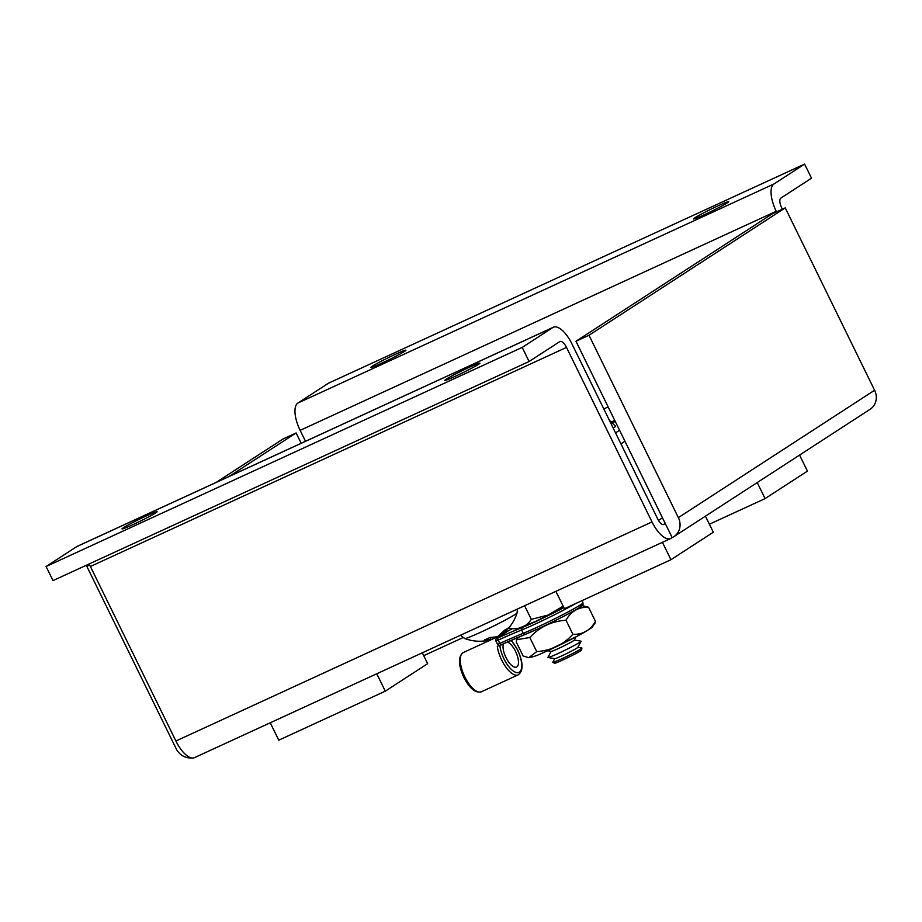 <?xml version="1.0" encoding="UTF-8"?>
<svg xmlns="http://www.w3.org/2000/svg" width="922" height="922" viewBox="0 0 922 922"><rect width="100%" height="100%" fill="white"/><g stroke="black" fill="none" stroke-linecap="round" stroke-linejoin="round"><path stroke-width="1.38" d="M123.352 527.776A19.558 1.06 -26.1 0 0 122.004 528.917A19.558 1.06 -26.1 0 0 136.352 523.039A19.558 1.06 -26.1 0 0 155.795 512.851A19.558 1.06 -26.1 0 0 157.132 511.71A19.558 1.06 -26.1 0 0 142.783 517.576A19.558 1.06 -26.1 0 0 123.352 527.776M446.133 379.242A19.558 1.06 -26.1 0 0 444.784 380.383A19.558 1.06 -26.1 0 0 459.133 374.505A19.558 1.06 -26.1 0 0 478.564 364.317A19.558 1.06 -26.1 0 0 479.913 363.176A19.558 1.06 -26.1 0 0 465.564 369.054A19.558 1.06 -26.1 0 0 446.133 379.242M372.142 366.276A19.558 1.06 -26.1 0 0 370.794 367.417A19.558 1.06 -26.1 0 0 385.142 361.539A19.558 1.06 -26.1 0 0 404.585 351.351A19.558 1.06 -26.1 0 0 405.922 350.21A19.558 1.06 -26.1 0 0 391.573 356.088A19.558 1.06 -26.1 0 0 372.142 366.276M694.923 217.742A19.558 1.06 -26.1 0 0 693.574 218.883A19.558 1.06 -26.1 0 0 707.923 213.017A19.558 1.06 -26.1 0 0 727.354 202.817A19.558 1.06 -26.1 0 0 728.703 201.676A19.558 1.06 -26.1 0 0 714.354 207.554A19.558 1.06 -26.1 0 0 694.923 217.742M663.287 524.595L665.246 523.489L672.161 537.595L671.089 538.287A24.329 9.935 -114.7 0 1 670.582 538.563A24.329 9.935 -114.7 0 1 652.004 521.921L566.511 347.41A8.598 3.515 65.3 0 0 559.942 341.52A8.598 3.515 65.3 0 0 559.758 341.624L529.101 361.516L522.198 347.41L552.843 327.517A24.329 9.935 -114.7 0 1 553.361 327.229A24.329 9.935 -114.7 0 1 571.94 343.883L657.432 518.394A7.895 3.227 65.3 0 0 657.755 519.074A7.895 3.227 65.3 0 0 663.771 524.468A7.895 3.227 65.3 0 0 664.186 524.18M678.362 517.634L874.598 390.248L785.244 207.876L589.008 335.262L678.362 517.634A15.57 14.187 -123 0 1 673.924 536.627A15.57 14.187 -123 0 1 672.288 537.538L672.161 537.595M776.543 211.876L776.243 211.265A24.329 9.935 -114.7 0 1 773.961 183.985L804.606 164.093L811.521 178.2L780.865 198.092A8.598 3.515 65.3 0 0 781.672 207.738L782.398 209.19M305.505 441.292L300.146 430.344A24.329 9.935 -114.7 0 1 297.864 403.075L328.509 383.183L804.606 164.093M670.582 538.563L194.473 757.654A24.329 9.935 -114.7 0 1 175.906 741.011L90.402 566.488A8.598 3.515 65.3 0 0 88.985 564.045M522.198 347.41L46.1 566.5L53.003 580.595L529.101 361.516M46.1 566.5L76.745 546.608A24.329 9.935 -114.7 0 1 77.264 546.32L553.361 327.229M662.48 517.83L658.481 520.423M216.117 482.425L283.066 438.964L296.112 432.96L301.171 443.286M191.419 757.907A15.57 14.187 -123 0 1 176.183 748.722L86.829 566.35L89.63 565.059M229.163 476.42L296.112 432.96M86.829 566.35L89.399 564.679M785.244 207.876L772.21 213.881L575.973 341.255L665.246 523.489M589.008 335.262L575.973 341.255M874.598 390.248A15.57 14.187 57 0 1 870.161 409.253L673.924 536.627M554.744 658.631L552.808 662.203A16.216 0.876 -26.1 0 0 552.82 662.307L554.571 663.252A15.052 0.818 -26.1 0 0 565.843 658.585A15.052 0.818 -26.1 0 0 580.549 650.863A15.052 0.818 -26.1 0 0 581.586 650.01L581.92 648.051A16.216 0.876 -26.1 0 0 581.84 647.97L577.829 647.325M552.82 662.307A16.216 0.876 -26.1 0 0 564.967 657.282A16.216 0.876 -26.1 0 0 580.791 648.961A16.216 0.876 -26.1 0 0 581.92 648.051M551.195 651.37L547.922 657.386A18.486 1.003 -26.1 0 0 547.991 657.524L554.837 658.642A12.816 0.692 -26.1 0 0 564.61 654.551A12.816 0.692 -26.1 0 0 576.907 648.085A12.816 0.692 -26.1 0 0 577.783 647.405L581.102 641.297A18.486 1.003 -26.1 0 0 581.033 641.159L574.268 640.064M547.991 657.524A18.486 1.003 -26.1 0 0 562.086 651.624A18.486 1.003 -26.1 0 0 579.846 642.288A18.486 1.003 -26.1 0 0 581.102 641.297M547.564 650.771L551.275 651.381A12.816 0.692 -26.1 0 0 561.06 647.29A12.816 0.692 -26.1 0 0 573.357 640.825A12.816 0.692 -26.1 0 0 574.222 640.145L576.02 636.837M536.005 621.244A32.351 1.752 153.9 0 0 563.803 607.471L535.936 621.278L517.161 628.862L509.105 628.216C518.832 629.991 526.232 627.041 531.291 619.33L548.106 615.066L563.169 606.18M524.618 605.731L531.291 619.33M582.116 605.627L588.547 607.252C578.682 606.837 571.156 611.148 565.993 620.195C551.575 621.232 539.52 626.995 529.816 637.505L516.793 639.695L516.193 641.873L523.097 655.968L528.755 657.686L536.719 651.6C551.125 650.563 563.192 644.789 572.896 634.29C582.762 634.705 590.276 630.394 595.451 621.347L594.851 623.537C589.907 629.184 597.329 624.609 577.633 635.984L543 652.811C537.434 655.45 532.686 657.075 528.755 657.674M529.816 637.505L536.719 651.6M565.993 620.195L572.896 634.29M588.547 607.252L595.451 621.347M590.184 628.239A32.351 1.752 153.9 0 1 573.853 637.966A32.351 1.752 153.9 0 1 543.185 652.73M507.434 642A13.818 5.647 -114.7 0 1 515.536 651.381A13.818 5.647 -114.7 0 1 516.539 667.044A13.818 5.647 -114.7 0 1 505.982 657.582A13.818 5.647 -114.7 0 1 503.47 643.775M525.344 634.371L538.344 628.689C557.453 619.976 581.482 607.149 582.266 605.5C582.969 605.408 583.2 604.486 582.958 602.734A37.076 2.005 -26.1 0 1 536.858 627.363A37.076 2.005 -26.1 0 1 523.235 633.31L521.61 629.991A82.934 4.495 -26.1 0 0 498.191 640.099L499.816 643.418A82.934 4.495 153.9 0 1 523.235 633.31L525.471 634.313L501.453 644.685A1.948 0.968 65.7 0 0 501.499 644.651A84.882 4.598 -26.1 0 1 525.217 634.405M499.413 645.377L497.315 646.345A21.598 8.817 -114.7 0 0 501.683 660.071A21.598 8.817 -114.7 0 0 518.176 674.858C523.489 671.02 523.327 662.722 517.691 649.964L511.295 640.294M505.613 632.596A1.948 1.775 57 0 1 505.982 632.365L499.793 636.376A1.948 1.775 -123 0 0 499.586 636.491L499.586 636.491A1.948 1.775 -123 0 0 499.401 636.641M500.45 635.834A21.598 8.817 -114.7 0 1 500.485 635.788A21.598 8.817 -114.7 0 1 501.268 635.12A21.598 8.817 -114.7 0 1 501.453 635.004A21.598 8.817 -114.7 0 1 501.649 634.901M501.453 635.004L508.575 630.66A1.948 1.775 57 0 1 508.783 630.544L505.982 632.365M499.793 636.376L498.168 637.851A84.882 4.598 153.9 0 1 522.14 627.502L521.61 629.991A37.076 2.005 153.9 0 0 535.233 624.044A37.076 2.005 153.9 0 0 575.19 603.772M490.389 637.517L490.239 639.88C481.641 642.081 473.147 641.631 464.723 638.531A29.181 1.579 -26.1 0 0 464.734 638.543A29.181 1.579 -26.1 0 0 484.154 630.613A29.181 1.579 -26.1 0 0 512.528 616.057A29.181 1.579 -26.1 0 0 517.069 612.899A29.181 1.579 -26.1 0 0 517.069 612.888L517.449 609.039M493.258 637.528L490.469 637.943M490.769 639.73L484.315 640.018L490.031 637.494L497.454 636.768L504.611 630.187L508.506 627.905L505.014 631.789L502.017 634.094L501.51 633.552M613.142 427.992A12.747 0.692 -26.1 0 0 615.608 426.275L609.361 420.271M624.966 441.269L620.932 443.885M619.584 430.274L615.55 432.891M612.093 422.898L615.262 421.446M705.445 516.17L713.305 532.213L670.939 559.712L564.425 608.727L555.897 591.336M670.939 559.712L662.422 542.32M422.322 652.811L427.647 663.667L385.281 691.166L278.767 740.182L270.238 722.79M385.281 691.166L376.764 673.775M614.744 420.409L611.205 422.046M603.806 408.93L608.151 406.936M799.581 455.065L807.442 471.107L765.076 498.606L709.387 524.226M765.076 498.606L757.216 482.563M462.902 637.655L423.728 655.68M175.906 741.011L652.004 521.921M90.402 566.488L566.511 347.41M76.745 546.608L552.843 327.517M300.146 430.344L776.243 211.265M297.864 403.075L773.961 183.985M499.874 645.308A19.662 8.021 65.3 0 0 503.965 658.896A19.662 8.021 65.3 0 0 519.397 672.115A19.662 8.021 65.3 0 0 517.553 650.079A19.662 8.021 65.3 0 0 511.042 640.41M464.884 677.002A21.598 8.817 65.3 0 0 481.376 691.788C475.602 693.402 469.747 688.619 463.812 677.428C458.176 664.67 458.015 656.372 463.317 652.534A21.598 8.817 65.3 0 0 464.884 677.002M578.232 606.25A35.128 1.902 153.9 0 1 573.968 610.767A35.128 1.902 153.9 0 1 538.379 628.666M522.14 627.502A35.128 1.902 -26.1 0 0 535.048 621.866A35.128 1.902 -26.1 0 0 563.884 607.633M538.298 628.712A35.128 1.902 153.9 0 1 525.471 634.313M511.606 629.058L508.783 630.544M498.168 637.851A1.948 0.968 65.7 0 0 498.191 640.099L495.898 640.974L497.523 644.294L499.816 643.418A1.948 0.968 65.7 0 0 501.453 644.685C500.277 645.884 498.963 645.757 497.523 644.294M496.981 638.197A1.948 1.775 -123 0 0 496.785 638.312L500.485 635.788M508.391 630.798A1.948 1.775 57 0 1 508.575 630.66L511.998 628.873M518.475 637.206L516.793 639.695M481.376 691.788L518.176 674.858M582.958 602.734L581.943 600.66M463.317 652.534L501.591 634.924M496.785 638.312C496.232 637.989 495.932 638.877 495.898 640.974M505.002 631.789C510.719 626.591 514.741 620.299 517.069 612.888M464.734 638.543L460.458 635.258"/></g></svg>
